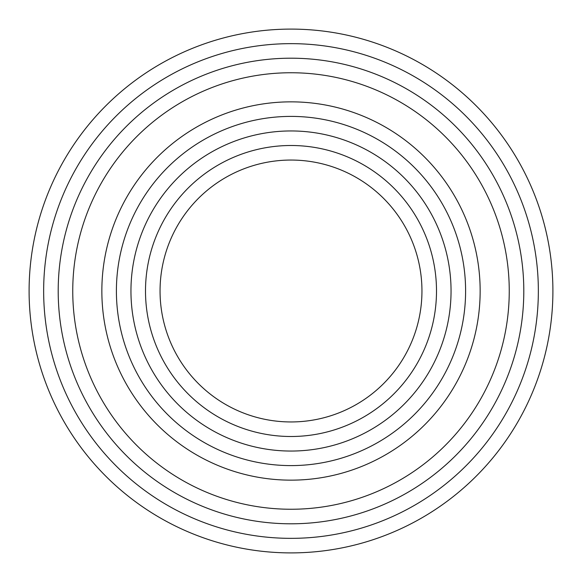 <?xml version="1.0" encoding="UTF-8"?>
<svg xmlns="http://www.w3.org/2000/svg" width="582" height="582" viewBox="0 0 582 582"><rect width="100%" height="100%" fill="white"/><g stroke="black" fill="none" stroke-linecap="round" stroke-linejoin="round"><path stroke-width="0.87" d="M29.1 291A261.9 261.9 0 0 0 291 552.9A261.9 261.9 0 0 0 552.9 291A261.9 261.9 0 0 0 291 29.1A261.9 261.9 0 0 0 29.1 291A261.9 261.9 0 0 0 291 552.9A261.9 261.9 0 0 0 552.9 291A261.9 261.9 0 0 0 291 29.1A261.9 261.9 0 0 0 29.1 291M523.8 291A232.8 232.8 0 0 0 291 58.2A232.8 232.8 0 0 0 58.2 291A232.8 232.8 0 0 0 291 523.8A232.8 232.8 0 0 0 523.8 291A232.8 232.8 0 0 0 291 58.2A232.8 232.8 0 0 0 58.2 291M480.15 291A189.15 189.15 0 0 0 291 101.85A189.15 189.15 0 0 0 101.85 291A189.15 189.15 0 0 0 291 480.15A189.15 189.15 0 0 0 480.15 291A189.15 189.15 0 0 0 291 101.85A189.15 189.15 0 0 0 101.85 291M465.6 291A174.6 174.6 0 0 0 291 116.4A174.6 174.6 0 0 0 116.4 291A174.6 174.6 0 0 0 291 465.6A174.6 174.6 0 0 0 465.6 291A174.6 174.6 0 0 0 291 116.4A174.6 174.6 0 0 0 116.4 291M436.5 291A145.5 145.5 0 0 0 291 145.5A145.5 145.5 0 0 0 145.5 291A145.5 145.5 0 0 0 291 436.5A145.5 145.5 0 0 0 436.5 291A145.5 145.5 0 0 0 291 145.5A145.5 145.5 0 0 0 145.5 291M43.65 291A247.35 247.35 0 0 0 291 538.35A247.35 247.35 0 0 0 538.35 291A247.35 247.35 0 0 0 291 43.65A247.35 247.35 0 0 0 43.65 291M509.25 291A218.25 218.25 0 0 0 291 72.75A218.25 218.25 0 0 0 72.75 291A218.25 218.25 0 0 0 291 509.25A218.25 218.25 0 0 0 509.25 291M451.05 291A160.05 160.05 0 0 0 291 130.95A160.05 160.05 0 0 0 130.95 291A160.05 160.05 0 0 0 291 451.05A160.05 160.05 0 0 0 451.05 291M421.95 291A130.95 130.95 0 0 0 291 160.05A130.95 130.95 0 0 0 160.05 291A130.95 130.95 0 0 0 291 421.95A130.95 130.95 0 0 0 421.95 291"/></g></svg>
